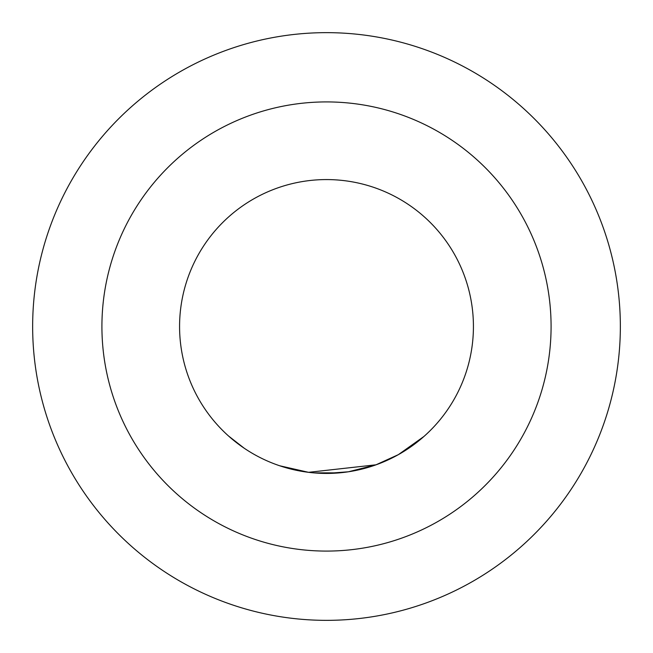 <?xml version="1.0" encoding="UTF-8"?>
<svg xmlns="http://www.w3.org/2000/svg" width="653" height="653" viewBox="0 0 653 653"><rect width="100%" height="100%" fill="white"/><g stroke="black" fill="none" stroke-linecap="round" stroke-linejoin="round"><path stroke-width="0.98" d="M228.583 436.041L244.14 448.17L228.583 436.041M423.944 436.465L398.346 454.659L375.997 464.805L308.559 472.323L279.753 465.785M278.17 465.246L275.966 464.463M376.006 464.83L348.416 471.784L326.761 473.417M348.416 471.784L346.416 472.07M339.478 472.845L313.824 472.878M306.428 472.046L304.314 471.744M222.608 430.392A146.925 146.925 0 0 0 430.392 430.392A146.925 146.925 0 0 0 430.392 222.608A146.925 146.925 0 0 0 222.608 222.608A146.925 146.925 0 0 0 222.608 430.392M326.5 551.083A224.583 224.583 0 0 0 551.083 326.5A224.583 224.583 0 0 0 326.5 101.917A224.583 224.583 0 0 0 101.917 326.5A224.583 224.583 0 0 0 326.5 551.083M326.5 620.35A293.85 293.85 0 0 0 620.35 326.5A293.85 293.85 0 0 0 326.5 32.65A293.85 293.85 0 0 0 32.65 326.5A293.85 293.85 0 0 0 326.5 620.35"/></g></svg>
